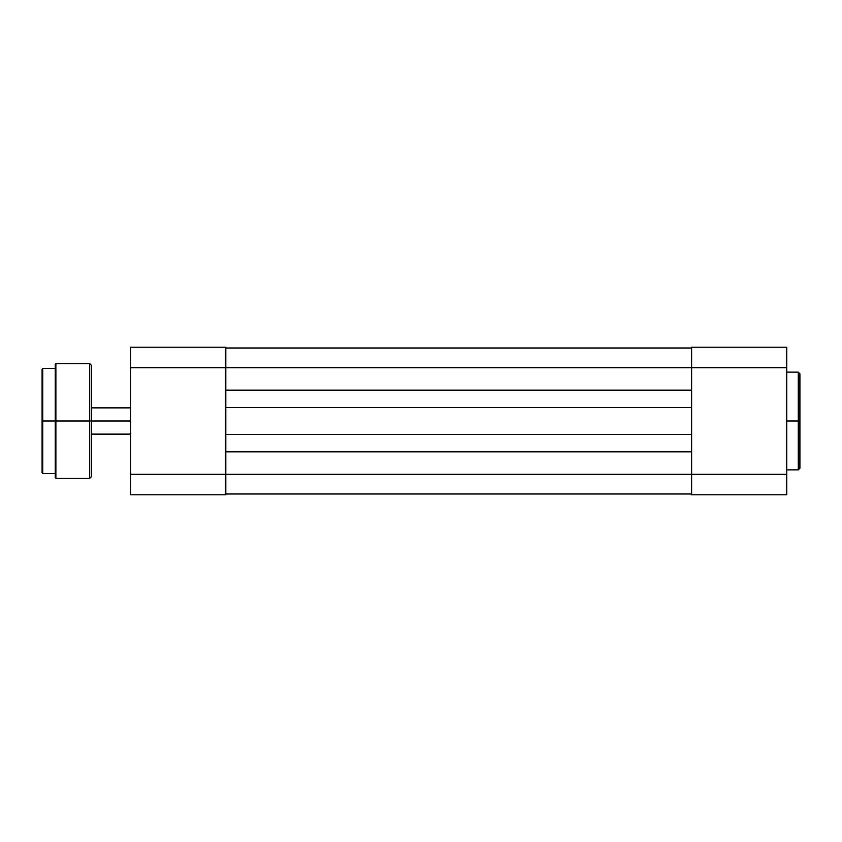<?xml version="1.0" encoding="UTF-8"?>
<svg xmlns="http://www.w3.org/2000/svg" width="842" height="842" viewBox="0 0 842 842"><rect width="100%" height="100%" fill="white"/><g stroke="black" fill="none" stroke-linecap="round" stroke-linejoin="round"><path stroke-width="1.26" d="M786.775 469.878L798.258 469.878L798.258 421L786.775 421L798.258 421L798.258 372.122L798.258 421L799.9 421L799.9 373.985M799.9 468.015L799.9 421L798.258 421L798.258 372.122L799.9 373.764M786.775 494.812L786.775 347.188L691.64 347.188L691.64 474.309L786.775 474.309L786.775 367.691L691.64 367.691L691.64 494.812L786.775 494.812L691.64 494.812L691.64 474.309L225.814 474.309L225.814 367.691L786.775 367.691L786.775 347.188L691.64 347.188L691.64 367.691L225.814 367.691L225.814 347.188L130.678 347.188L130.678 494.812L225.814 494.812L225.814 474.309L130.678 474.309L130.678 367.691L225.814 367.691L225.814 474.309L130.678 474.309L130.678 494.812L225.814 494.812L225.814 474.309L786.775 474.309L786.775 494.812M799.9 421L799.9 468.236L799.9 421M798.258 421L798.258 469.878L798.258 421M225.814 493.991L691.64 493.991L225.814 493.991M225.814 451.838L691.64 451.838L225.814 451.838M691.64 434.451L225.814 434.451L691.64 434.451M225.814 407.549L691.64 407.549L225.814 407.549M691.64 390.162L225.814 390.162L691.64 390.162M691.64 348.009L225.814 348.009L691.64 348.009M130.678 347.188L225.814 347.188L225.814 367.691L130.678 367.691L130.678 347.188M91.304 476.498L91.304 421L130.678 421L91.304 421L91.304 365.228L91.304 421L91.304 365.228L89.662 363.586L89.662 421L89.662 363.586L89.662 421L91.304 421L91.304 476.772L91.304 421L55.877 421L55.877 363.586L55.877 421L89.662 421L89.662 478.414L89.662 421L89.662 478.414L91.304 476.772M55.877 478.414L55.225 477.751L55.225 421L55.225 477.751L55.225 421L55.877 421L55.877 478.414L55.877 363.586L55.225 364.249L55.225 421L42.753 421L42.753 368.512L42.1 369.164L42.1 421L42.1 369.164L42.1 421L42.753 421L42.753 368.512L42.753 421L55.225 421L55.225 364.249L55.877 478.414L89.662 478.414M42.753 473.488L42.1 472.836L42.1 421L42.1 472.836L42.1 421L42.753 421L42.753 473.488L42.753 421L42.753 473.488L55.225 473.488M786.775 372.122L798.258 372.122M798.258 469.878L799.9 468.236M130.678 407.875L91.304 407.875M130.678 434.125L91.304 434.125M42.753 368.512L55.225 368.512M55.877 363.586L89.662 363.586"/></g></svg>
